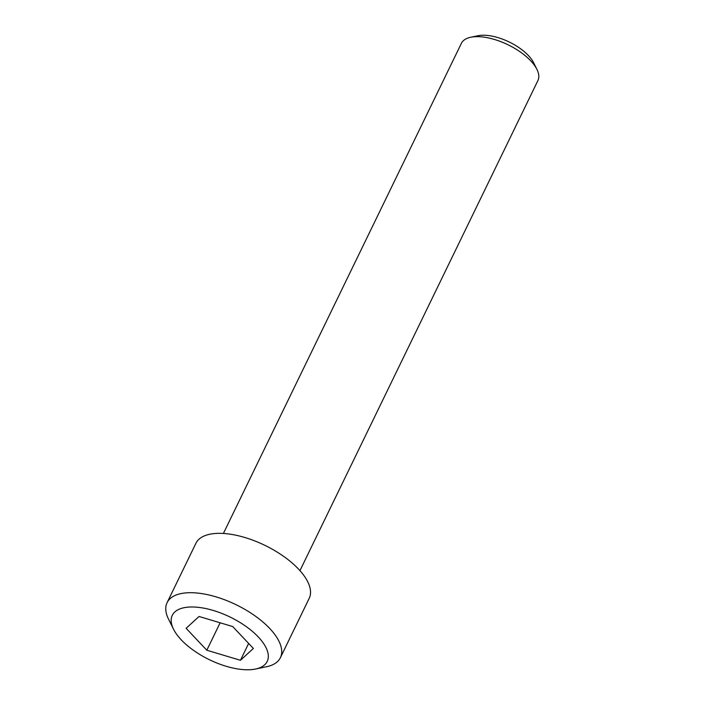 <?xml version="1.0" encoding="UTF-8"?>
<svg xmlns="http://www.w3.org/2000/svg" width="705" height="705" viewBox="0 0 705 705"><rect width="100%" height="100%" fill="white"/><g stroke="black" fill="none" stroke-linecap="round" stroke-linejoin="round"><path stroke-width="1.06" d="M190.112 607.014A52.76 23.706 -154.1 0 0 173.518 629.186A52.76 23.706 -154.1 0 0 249.385 669.75A52.76 23.706 -154.1 0 0 255.562 669.027A52.76 23.706 -154.1 0 0 255.545 634.209A52.76 23.706 -154.1 0 0 190.112 607.014M173.518 629.186L168.557 619.202A62.974 28.297 25.9 0 1 167.085 602.669A62.974 28.297 25.9 0 1 188.358 592.738A62.974 28.297 25.9 0 1 254.769 615.694A62.974 28.297 25.9 0 1 280.387 657.686A62.974 28.297 25.9 0 1 266.481 666.754L255.562 669.027M470.755 37.25L478.034 35.735A35.744 16.056 25.9 0 1 482.22 35.25A35.744 16.056 25.9 0 1 533.615 62.727L536.928 69.381A42.556 19.123 -154.1 0 0 475.743 36.678A42.556 19.123 -154.1 0 0 470.755 37.25A42.556 19.123 -154.1 0 0 461.361 43.384L223.397 533.456M280.387 657.686L309.213 598.316A62.974 28.297 -154.1 0 0 283.595 556.333A62.974 28.297 -154.1 0 0 217.184 533.377A62.974 28.297 -154.1 0 0 195.911 543.299L167.085 602.669M232.685 626.542L199.048 616.478L186.12 628.314L206.812 650.221L240.449 660.294L253.377 648.45L232.685 626.542M299.951 570.636L537.915 80.555A42.556 19.123 -154.1 0 0 536.928 69.381M248.636 643.427L240.449 660.294M220.136 622.788L206.812 650.221"/></g></svg>
